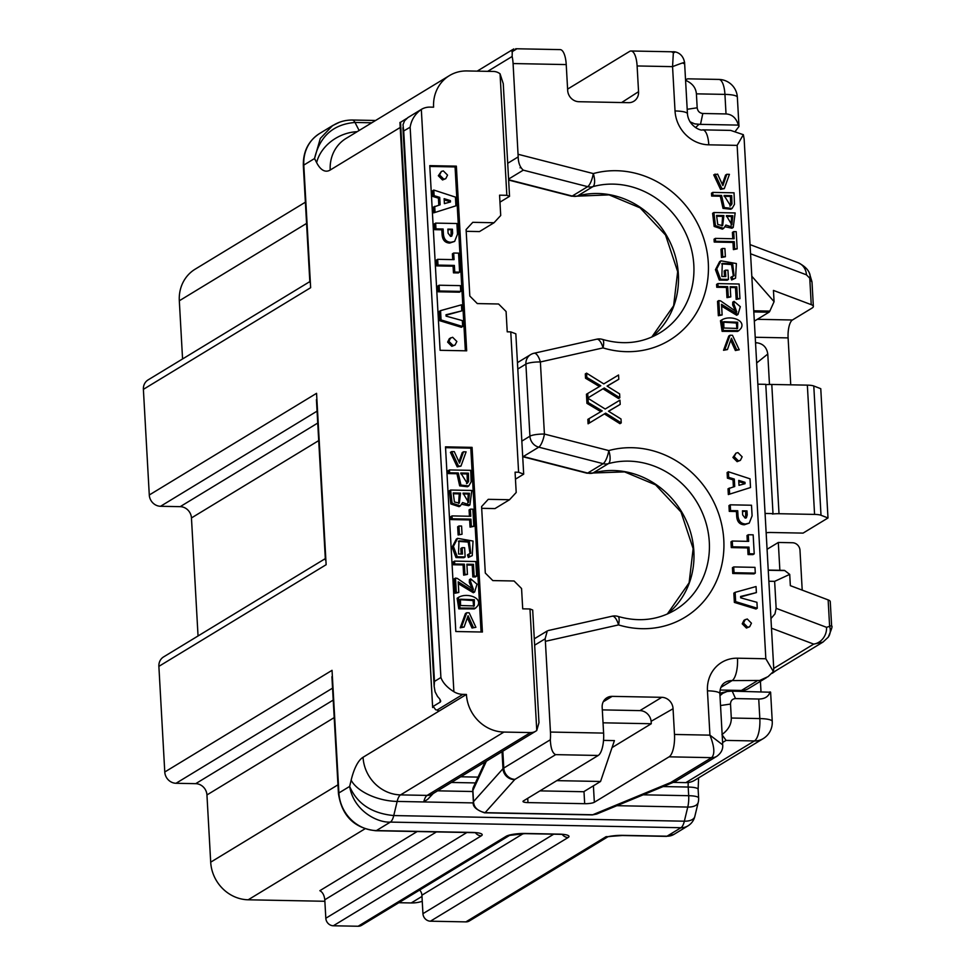 <?xml version="1.0" encoding="UTF-8"?>
<svg xmlns="http://www.w3.org/2000/svg" width="975" height="975" viewBox="0 0 975 975"><rect width="100%" height="100%" fill="white"/><g stroke="black" fill="none" stroke-linecap="round" stroke-linejoin="round"><path stroke-width="1.46" d="M720.098 690.032L741.451 690.446A15.1 13.845 58.7 0 0 748.471 688.582L766.545 677.601M761 691.689L760.415 681.318M603.61 733.09A18.878 6.508 91.1 0 1 598.211 755.467L555.677 754.638C552.496 753.261 550.717 748.3 550.327 739.769A18.878 6.508 -88.9 0 0 550.448 732.054L603.61 733.09L602.172 707.362A11.322 10.384 58.7 0 1 606.913 697.759A11.322 10.384 58.7 0 1 612.178 696.357L661.793 697.32A11.322 10.384 -121.3 0 1 673.055 708.74L651.142 721.293L651.276 723.743L603.038 722.816M651.117 721.293A11.322 10.384 58.7 0 0 639.917 710.617L661.793 697.32M602.318 709.885L639.917 710.617M466.196 231.307L479.493 231.575L494.033 222.739L472.778 222.324L466.099 229.576L469.816 296.047L477.311 303.578L498.578 303.993L506.086 311.512L507.219 331.829L510.766 331.89L515.836 333.816L523.685 474.155L518.602 472.241L515.068 472.18L516.202 492.485L509.523 499.736L488.256 499.322L481.589 506.573L485.306 573.056L492.802 580.588L514.069 580.99L521.564 588.522L522.71 608.839L529.973 608.973L532.679 609.997L538.98 722.646L536.762 730.482L529.973 608.973M499.968 202.154L509.547 196.328L506.842 195.317L499.578 195.171L500.711 215.487L494.033 222.739M506.842 195.317L500.053 73.795L503.258 83.679L509.547 196.328M515.458 479.164L523.685 474.155M509.523 499.736L494.983 508.572L481.687 508.316M757.843 384.187L765.777 384.333L773.004 513.606L772.334 514.008A11.322 2.267 176.8 0 1 779.013 513.715L814.576 514.41L807.349 385.137L771.786 384.455L779.013 513.715M765.802 384.674A11.322 2.267 -3.2 0 1 771.786 384.455M807.349 385.137A11.322 2.267 -3.2 0 1 813.784 385.99L821.011 515.263A11.322 2.267 176.8 0 0 814.576 514.41M766.143 532.752A7.556 1.511 -3.2 0 1 771.14 532.496L803.083 533.106L827.994 517.969L820.767 388.696L813.784 385.99M765.07 513.447L773.004 513.606M827.994 517.969L821.011 515.263M472.083 447.367L445.502 446.842L455.825 631.52L482.406 632.032L472.083 447.367L470.791 448.147L481.077 632.007M462.881 694.371L437.044 710.08L435.642 709.727L433.192 706.375L440.164 702.146C441.224 701.318 440.371 699.441 437.58 696.516L435.106 691.811L434.155 686.376L434.472 681.428L440.907 677.515C442.808 682.768 447.135 687.509 453.887 691.726A18.878 17.318 58.7 0 0 462.881 694.371L466.428 694.444A37.757 34.625 58.7 0 0 503.929 732.067L530.51 732.578A11.322 10.384 58.7 0 0 535.775 731.177A11.322 10.384 58.7 0 0 536.762 730.482M518.602 472.241L510.766 331.89M500.053 73.795A11.322 10.384 58.7 0 0 493.545 71.455L466.964 70.943A37.757 34.625 58.7 0 0 449.414 75.611A37.757 34.625 58.7 0 0 433.595 107.189L430.048 107.116A18.878 17.318 58.7 0 0 421.322 109.419C415.094 113.904 411.365 119.827 410.146 127.201L403.674 130.991L403.016 124.702L404.552 120.839L407.501 117.975M440.103 350.305L429.78 165.64L456.361 166.152L466.684 350.829L440.103 350.305M751.81 276.242L774.077 301.677L769.836 311.098A5.667 1.95 91.1 0 1 769.007 312.207L753.797 311.915M757.307 319.312L792.431 319.995L812.004 308.1A22.657 4.546 176.8 0 0 813.357 306.418A22.657 4.546 176.8 0 0 811.237 304.663L773.443 290.416L774.077 301.677M811.237 304.663L809.762 278.204L806.447 274.828A15.1 13.479 -69.4 0 0 798.245 262.775M309.818 281.617L148.139 379.884A11.322 10.384 58.7 0 0 143.386 389.354L149.285 494.995A11.322 10.384 58.7 0 0 160.546 506.281L180.204 506.659A11.322 10.384 -121.3 0 1 191.453 517.944L198.047 635.968M325.309 558.614L163.617 656.894A11.322 10.384 58.7 0 0 158.876 666.364L164.775 771.993A11.322 10.384 58.7 0 0 176.024 783.278L195.695 783.668A11.322 10.384 -121.3 0 1 206.944 794.954L210.697 862.168A37.757 34.625 58.7 0 0 248.198 899.791L324.87 901.278M433.4 793.309L427.867 799.159L423.735 801.95L397.154 801.426L393.754 815.563L684.352 821.194A15.1 7.654 13.6 0 0 694.809 816.502L698.222 802.376A15.1 7.654 -166.4 0 1 687.765 807.068L616.907 805.691M332.195 681.659L332 677.942M768.861 581.246L774.638 581.356L776.149 608.327L826.544 627.315L829.615 626.352A15.1 12.748 35.8 0 1 828.238 637.175M770.945 618.589L774.954 613.909L776.149 608.327M475.495 832.833A7.556 6.922 58.7 0 0 481.284 835.843L333.328 925.775L358.13 926.25A7.556 6.922 58.7 0 0 361.64 925.312L509.511 835.441A7.556 6.922 -121.3 0 1 506.098 836.318A15.1 3.035 -3.2 0 1 525.415 833.467L559.077 834.125A15.1 3.035 -3.2 0 1 568.108 837.525L430.438 921.192L465.879 921.887L606.121 836.648L608.022 836.684L469.389 920.948A7.556 6.922 -121.3 0 1 465.879 921.887M792.431 319.995A15.1 5.204 -88.9 0 0 788.105 337.898L790.737 384.82M802.206 590.131L799.987 550.266A7.556 6.922 58.7 0 0 792.48 542.746L778.306 542.466L767.069 549.291M811.956 281.738L809.36 273A15.1 9.25 -28.5 0 1 809.762 278.204L811.98 282.165M783.839 570.509A5.667 1.95 91.1 0 1 784.266 570.387A5.667 1.95 91.1 0 1 784.741 570.57L789.713 574.385L790.347 585.658L828.141 599.893A22.657 4.546 -3.2 0 1 830.261 601.66L831.59 625.292M831.59 625.548L829.615 626.352L828.141 599.893M789.713 574.385L774.638 581.356M305.382 202.191L195.146 269.185A37.757 34.625 58.7 0 0 179.315 300.775L182.569 358.958M406.66 118.487L399.945 122.667M432.644 707.338L400.53 122.216M437.044 710.08A9.445 1.889 -3.2 0 1 438.579 711.007A9.445 1.889 -3.2 0 1 438.007 711.713L466.428 694.444M440.018 699.623L440.164 702.146L440.7 701.074M325.357 559.431L325.321 558.748M316.729 405.112L316.509 401.164M539.943 790.871L583.696 791.724L600.551 781.475L556.798 780.634M478.067 777.112L460.748 776.783M398.836 902.716L411.231 902.947A37.757 34.625 58.7 0 0 422.248 901.302M603.525 740.378L614.421 740.598L600.551 781.475M436.447 831.919L324.785 899.779L325.821 918.243L466.891 832.504M324.785 899.779C324.261 895.196 322.628 892.162 319.861 890.687L417.178 831.541M333.328 925.775A7.556 6.922 -121.3 0 1 325.821 918.243M523.234 833.625L421.907 895.208L422.943 913.672L553.715 834.186M430.438 921.192A7.556 6.922 -121.3 0 1 422.943 913.672M421.907 895.208A7.556 6.922 58.7 0 0 419.652 890.053M772.31 672.872L822.949 642.098L813.711 644.109A15.1 13.479 -69.4 0 0 826.544 627.315M772.237 673.298L776.051 670.593M769.47 384.455L767.776 354.059L756.661 362.968M754.321 321.141L769.007 312.207M755.564 343.505L756.515 342.749C762.998 343.541 766.752 347.307 767.776 354.059M756.515 342.749L755.527 342.725M778.306 542.466L779.866 570.302M610.155 836.477L608.022 836.684A15.1 3.035 176.8 0 1 622.879 835.356L666.997 836.209L680.952 827.726L390.353 822.096C377.581 822.888 353.754 811.017 349.647 786.423L351.158 780.158A52.857 18.22 91.1 0 1 363.053 757.27L438.007 711.713L437.933 710.385M685.852 782.632L754.431 740.951A18.878 17.318 -121.3 0 0 763.206 738.623L694.627 780.305A18.878 17.318 -121.3 0 1 685.852 782.632L673.237 782.389M730.519 704.06L731.299 718.027L759.83 718.575L758.733 699.026L735.284 698.575C732.213 698.965 730.628 700.793 730.519 704.06L720.525 705.534M731.396 691.117L770.616 692.238M758.733 699.026C764.827 698.977 768.605 696.589 770.067 691.86M732.213 691.153L735.528 698.575M719.977 695.687L722.755 693.335L727.045 691.507L731.408 691.141M722.146 734.455C728.386 729.739 731.433 724.254 731.299 718.027M770.616 692.201L772.249 721.439A18.878 3.79 176.8 0 0 759.83 718.575A18.878 6.508 91.1 0 1 754.431 740.951L726.082 740.403L721.951 734.602M331.914 676.687L338.447 793.516A7.556 1.511 -3.2 0 1 338.898 792.955A37.757 34.625 -121.3 0 0 376.399 830.578A7.556 2.608 91.1 0 1 375.838 830.737L471.693 832.601A7.556 2.608 -88.9 0 0 472.253 832.431L376.399 830.578L390.353 822.096A15.1 5.204 91.1 0 0 393.754 815.563C371.755 813.406 357.057 803.693 349.647 786.423L338.898 792.955L332.036 670.337L164.775 771.993M700.513 124.325L702.817 113.49L726.022 113.941L724.937 94.392L696.406 93.844L697.186 107.798C697.686 111.199 699.562 113.1 702.817 113.49M687.192 109.285L697.186 107.798M699.721 124.325L694.724 123.874L689.922 121.753M685.559 79.962L687.631 78.817M696.406 93.844C695.845 87.701 692.274 83.216 685.681 80.389M737.356 97.244A18.878 18.878 0 0 0 718.868 79.426A18.878 6.508 91.1 0 1 724.937 94.392A18.878 3.79 -3.2 0 1 737.356 97.244L738.989 126.47L735.577 130.942M738.977 126.445L738.38 125.105L699.709 124.349M738.38 125.105C736.247 118.024 732.14 114.307 726.022 113.941M400.225 127.469L330.22 170.016A52.857 18.22 91.1 0 1 316.631 162.618L314.547 158.535C319.739 136.317 333.231 124.288 354.997 122.46L359.117 130.492M143.386 389.354L310.647 287.698L303.798 165.08L314.547 158.535L320.312 138.438L332.536 125.653L339.288 122.35M456.361 166.152L455.069 166.932L429.829 166.445M465.355 350.805L455.069 166.932M445.551 447.659L470.791 448.147M441.383 171.429L438.323 175.744L442.528 179.961L445.77 178.657L447.549 175.11L443.345 170.905L441.383 171.429L439.603 174.964L443.808 179.181L445.77 178.657M455.081 345.028L451.827 346.332L447.622 342.115L449.402 338.581L452.644 337.277L456.848 341.482L455.081 345.028L453.107 345.54L448.902 341.335L450.682 337.789M435.642 223.104L434.362 223.897L434.679 229.661L441.833 229.808L442.102 234.646C442.528 240.033 445.051 242.836 449.682 243.067L454.643 241.41L457.507 234.134L456.909 223.519L435.642 223.104L435.971 228.881L443.125 229.015L443.393 233.866C443.82 239.253 446.343 242.056 450.962 242.288L454.643 241.41M440.542 310.635L439.25 311.415L439.774 320.714L461.382 327.295L462.674 326.515L462.333 320.592L446.087 316.132L446.002 314.767L461.797 310.879L461.455 304.834L440.542 310.635L441.066 319.934L462.674 326.515M446.038 315.217L461.797 310.879M453.68 253.037L454.058 259.642L437.678 259.326L437.994 265.103L454.374 265.419L454.752 272.062L459.627 272.159L458.567 253.122L453.68 253.037L452.4 253.817L452.717 259.618M437.678 259.326L436.386 260.106L436.702 265.882L453.095 266.199L453.46 272.842L458.347 272.939L459.627 272.159M439.116 285.224L437.836 286.004L438.153 291.781L459.42 292.183L460.712 291.403L460.383 285.638L439.116 285.224L439.445 290.989L460.712 291.403M438.421 198.144L439.713 197.364L440.127 204.811L433.424 207.102L433.741 212.842L455.922 205.822L455.435 197.108L433.802 190.052L432.51 190.844L432.827 196.462L438.421 198.144L438.823 205.177M438.153 291.781L439.445 290.989M453.46 272.842L454.752 272.062M453.095 266.199L454.374 265.419M436.702 265.882L437.994 265.103M439.774 320.714L441.066 319.934M433.741 212.842L455.922 205.822M434.704 206.322L435.033 212.062M432.827 196.462L434.119 195.67L439.713 197.364M433.802 190.052L434.119 195.67M444.137 198.681L450.389 200.606L450.474 201.971L444.405 203.629L444.137 198.681M444.198 199.887L449.109 201.386L450.389 200.606M449.109 201.386L449.158 202.325M441.833 229.808L443.125 229.015M434.679 229.661L435.971 228.881M452.412 229.198L447.854 229.113L448.086 233.208L450.548 236.389L451.766 236.121L452.632 233.293L452.412 229.198L447.891 229.917M450.998 236.364L451.12 229.978M453.29 493.764L459.262 493.874L458.628 503.429M463.101 493.947L468.195 494.045L467.805 502.722M460.797 473.813L467.074 473.935L467.342 482.162L466.55 483.649M473.582 606.279L473.07 600.539L459.81 599.662M460.553 493.094L459.322 503.124L454.423 501.991L453.241 492.948L460.553 493.094L459.262 493.874M468.195 494.045L469.487 493.265L468.524 502.418L463.052 493.143L469.487 493.265M468.366 473.155L468.634 481.382L467.244 483.332L460.761 473.009L468.366 473.155L467.074 473.935M474.35 599.747L460.407 599.211L460.553 605.524L474.277 605.938L474.35 599.747L473.07 600.539M462.577 502.564L460.346 505.879L452.12 503.173L450.572 490.035L471.839 490.449L469.901 504.952L462.577 502.564M472.875 509.169L473.838 526.378L471.339 526.329L470.937 519.151L452.181 518.785L452.022 515.909L470.779 516.275L470.377 509.121L472.875 509.169M459.554 463.113L463.503 451.803L466.099 451.864L460.956 466.123L458.518 466.087L451.693 451.583L454.289 451.632L459.554 463.113M476.629 576.176L474.118 576.128L473.46 564.342L466.879 564.22L467.439 574.409L464.941 574.36L464.368 564.172L454.703 563.977L454.545 561.112L475.812 561.527L476.629 576.176L475.337 576.956L472.838 576.908L472.18 565.122L466.915 565.025M459.408 534.19L458.957 525.988L461.577 526.049L462.04 534.239L458.128 534.97L457.665 526.78L458.957 525.988M468.756 554.08L470.754 553.264L469.328 541.21L458.957 540.93L458.518 553.995L462.479 554.068L462.126 547.682L464.624 547.731L465.148 556.932L457.263 556.774L453.412 546.414L457.616 538.334L473.033 541.052L472.241 555.653L469.597 556.688L468.756 554.08L467.476 554.872L468.317 557.481L469.597 556.688M449.451 469.913L470.706 470.328L471.157 481.821L468.78 485.952L460.956 485.075L458.25 472.96L449.609 472.79L449.451 469.913L448.159 470.693L448.317 473.57L449.609 472.79M473.314 627.242L468.085 615.749L464.1 627.071L461.504 627.01L466.72 612.751L469.158 612.8L475.91 627.291L472.022 628.022L467.366 617.784M458.213 581.831L458.798 592.483L456.3 592.434L455.496 578.077L457.324 578.419L473.46 589.509L470.596 581.612L470.718 578.87L477.007 584.183L474.642 591.971L458.213 581.831M457.129 598.26L459.128 596.968L457.129 598.26L458.786 608.827L474.277 608.924L475.556 608.144L460.066 608.047L458.421 597.468C466.367 592.386 482.747 597.456 477.677 605.841L475.556 608.144M469.901 504.952L468.622 505.732L461.894 504.307M450.572 490.035L449.28 490.815L450.828 503.953L459.067 506.659L460.346 505.879M452.022 515.909L450.73 516.701L450.889 519.565L452.181 518.785M470.937 519.151L469.645 519.931L450.889 519.565M471.339 526.329L470.048 527.122L469.645 519.931M473.838 526.378L470.048 527.122M470.377 509.121L469.085 509.901L469.438 516.25M458.518 466.087L457.226 466.867L450.413 452.363L451.693 451.583M460.956 466.123L457.226 466.867M463.503 451.803L462.211 452.595L458.981 461.857M454.703 563.977L453.424 564.769L453.253 561.893L454.545 561.112M464.368 564.172L463.076 564.952L453.424 564.769M464.941 574.36L463.649 575.153L463.076 564.952M467.439 574.409L463.649 575.153M473.46 564.342L472.18 565.122M474.118 576.128L472.838 576.908M462.04 534.239L458.128 534.97M465.148 556.932L463.856 557.712L455.971 557.554L452.132 547.194L456.337 539.114L457.616 538.334M462.126 547.682L460.834 548.462L461.151 554.044M470.048 553.629L468.183 542.088L458.347 541.357M472.241 555.653L468.317 557.481M457.263 556.774L455.971 557.554M458.25 472.96L456.958 473.74L448.317 473.57M468.78 485.952L467.488 486.732L459.676 485.867L456.958 473.74M466.72 612.751L465.428 613.531L460.224 627.803L461.504 627.01M464.1 627.071L460.224 627.803M475.91 627.291L472.022 628.022M455.496 578.077L454.204 578.857L455.008 593.214L456.3 592.434M458.798 592.483L455.008 593.214M474.642 591.971L473.362 592.751L458.311 583.684M470.718 578.87L469.438 579.65L469.316 582.392L470.596 581.612M472.778 589.814L469.316 582.392M651.276 723.743L612.044 747.593M598.211 755.467L523.453 800.902A7.556 1.511 176.8 0 0 523.002 801.462A7.556 1.511 176.8 0 0 527.975 802.596L584.671 803.693A7.556 1.511 176.8 0 0 594.336 802.267L669.094 756.832A18.878 6.508 -88.9 0 0 674.493 734.455L709.934 735.15C714.468 746.667 715.041 754.175 711.616 757.66L669.094 756.832M507.707 163.288L518.188 156.902C518.298 162.837 519.992 167.249 523.283 170.15L508.584 179.083M518.188 156.902L513.082 63.546A18.878 6.508 -88.9 0 0 512.131 56.489L512.314 50.542L513.813 48.896M508.621 179.729L572.215 196.048L587.657 186.664A11.322 3.291 -75.6 0 0 593.3 173.574A92.515 84.837 -121.3 0 1 708.301 262.872A92.515 84.837 -121.3 0 1 603.05 347.904L540.382 361.957L544.416 434.058L608.79 450.572A92.515 84.837 -121.3 0 1 723.791 539.882A92.515 84.837 -121.3 0 1 618.528 624.914L545.378 641.318L545.135 638.82L534.641 645.194M547.268 630.935L545.135 638.82M612.239 616.2A11.322 4.314 77.4 0 1 618.528 624.914A11.322 3.157 107 0 0 617.979 616.419C638.808 622.342 657.906 620.173 675.273 609.911A81.181 74.453 58.7 0 0 701.573 511.022A81.181 74.453 58.7 0 0 608.376 463.649A11.322 4.375 -105.4 0 0 608.79 450.572A11.322 3.291 -75.6 0 1 603.135 463.673A11.322 10.384 58.7 0 0 608.376 463.649L592.934 473.033A81.181 74.453 -121.3 0 1 683.95 515.946A81.181 74.453 -121.3 0 1 667.29 614.055L689.118 582.77L693.152 548.645L681.013 512.021L655.59 484.855L624.573 471.888L587.011 473.204A7.556 2.194 -75.6 0 0 587.693 473.058A11.322 10.384 58.7 0 0 592.934 473.033A7.556 2.913 74.6 0 1 592.617 473.168M538.761 447.159A11.322 3.291 -75.6 0 0 544.416 434.058A11.322 2.267 -3.2 0 0 529.925 436.203A11.322 10.384 58.7 0 0 538.761 447.159L523.319 456.544L587.693 473.058L603.135 463.673L538.761 447.159M596.712 339.202L534.044 353.255A11.322 4.314 77.4 0 1 540.382 361.957A11.322 2.267 -3.2 0 0 525.891 364.102L517.81 369.013M596.749 339.19A11.322 4.314 77.4 0 1 603.05 347.904A11.322 3.157 107 0 0 602.489 339.41C623.317 345.345 642.415 343.176 659.783 332.914A81.181 74.453 58.7 0 0 686.095 234.012A81.181 74.453 58.7 0 0 592.885 186.639A11.322 4.375 -105.4 0 0 593.3 173.574L518.152 154.294M730.628 130.394L743.352 134.684L744.132 138.986M773.748 668.594L773.37 671.543L768.068 676.626L759.671 680.465L732.091 680.587L720.903 687.375M545.378 641.318L550.448 732.054M515.665 48.75L560.174 49.615A18.878 6.508 91.1 0 1 566.231 64.582L567.669 90.297A11.322 10.384 -121.3 0 0 578.931 101.717L628.546 102.68A11.322 10.384 58.7 0 0 633.811 101.278A11.322 10.384 58.7 0 0 638.552 91.674L637.114 65.959A18.878 6.508 -88.9 0 0 631.044 50.993A18.878 6.508 -88.9 0 0 629.643 51.395L567.608 89.103M673.055 708.74L674.493 734.455M600.905 411.669L586.95 403.357L586.706 399.067L587.998 398.288L605.195 409.037L619.954 400.14L620.197 404.393L608.485 411.218L621.014 419.006L621.233 422.894L605.658 413.132L589.375 423.016L589.132 418.604L602.197 410.889L588.23 402.565L587.998 398.288M620.197 404.393L608.607 411.279M621.233 422.894L619.942 423.674L604.378 413.912L588.083 423.796L587.84 419.384L589.132 418.604M599.503 386.539L585.536 378.227L585.305 373.937L586.584 373.157L603.793 383.906L618.552 375.009L618.796 379.263L607.084 386.088L619.612 393.876L619.82 397.763L604.256 388.001L587.974 397.885L587.718 393.473L600.795 385.759L586.828 377.435L586.584 373.157M618.796 379.263L607.206 386.149M619.82 397.763L618.54 398.543L602.964 388.781L586.682 398.665L586.438 394.253L587.718 393.473M733.237 227.443L725.9 225.054L723.682 228.369L715.443 225.664L713.895 212.526L735.162 212.94L733.237 227.443L731.945 228.235L725.229 226.797M723.682 228.369L722.39 229.149L714.163 226.444L712.615 213.306L713.895 212.526M737.173 248.869L733.383 249.612L732.981 242.422L714.224 242.056L714.066 239.192L715.345 238.4L734.102 238.765L733.7 231.611L736.21 231.66L737.173 248.869L734.662 248.82L734.26 241.642L715.504 241.276L715.345 238.4M732.773 238.741L732.42 232.391L733.7 231.611M724.291 188.614L720.562 189.357L713.737 174.854L717.624 174.123L722.877 185.603L726.826 174.293L729.422 174.354L724.291 188.614L721.853 188.577L715.028 174.074M722.304 184.348L725.546 175.086L726.826 174.293M730.775 296.9L726.984 297.643L726.412 287.442L716.747 287.259L716.588 284.383L717.88 283.603L739.135 284.017L739.952 298.667L737.453 298.618L736.795 286.833L730.202 286.711L730.775 296.9L728.264 296.851L727.691 286.662L718.039 286.467L717.88 283.603M739.952 298.667L736.162 299.398L735.503 287.613L730.251 287.515M725.376 256.73L721.451 257.461L721 249.271L722.28 248.491L724.912 248.54L725.376 256.73L722.743 256.681L722.28 248.491M728.471 279.423L727.192 280.203L719.306 280.044L715.455 269.685L719.66 261.605L720.952 260.825L736.369 263.543L735.577 278.143L732.932 279.191L732.091 276.571L734.09 275.754L732.652 263.701L722.292 263.421L721.853 276.486L725.814 276.559L725.449 270.173L727.947 270.221L728.471 279.423L720.586 279.264L716.747 268.905L720.952 260.825M735.577 278.143L731.64 279.971L730.799 277.363L732.091 276.571M733.383 276.12L731.518 264.578L721.683 263.847M724.474 276.534L724.169 270.952L725.449 270.173M732.103 208.443L730.823 209.223L722.999 208.358L720.293 196.231L711.652 196.06L711.494 193.184L712.774 192.404L734.041 192.818L734.48 204.311L732.103 208.443L724.291 207.565L721.585 195.451L712.932 195.28L712.774 192.404M727.435 349.562L723.547 350.293L728.764 336.022L730.043 335.242L732.481 335.29L739.233 349.781L736.637 349.732L731.421 338.24L727.435 349.562L724.839 349.501L730.043 335.242M739.233 349.781L735.357 350.513L730.702 340.275M736.101 312.305L732.639 304.882L732.761 302.14L734.053 301.36L740.33 306.674L737.977 314.462L721.537 304.322L722.134 314.974L719.623 314.925L718.819 300.568L720.647 300.909L736.783 312L733.931 304.103L734.053 301.36M737.977 314.462L736.686 315.242L721.646 306.174M722.134 314.974L718.343 315.705L717.539 301.348L718.819 300.568M720.464 320.751L721.744 319.958C729.69 314.876 746.07 319.946 741.012 328.331L738.892 330.635L723.401 330.537L721.744 319.958L720.464 320.751L722.109 331.329L737.6 331.415L738.892 330.635M735.979 453.131L732.92 457.458L737.124 461.663L740.366 460.358L742.146 456.824L737.941 452.607L735.979 453.131L734.199 456.666L738.404 460.883L740.366 460.358M749.678 626.73L746.423 628.034L742.219 623.829L743.998 620.283L747.24 618.979L751.445 623.196L749.678 626.73L747.703 627.254L743.498 623.037L745.278 619.503M730.238 504.818L728.959 505.598L729.276 511.375L736.43 511.509L736.698 516.36C737.124 521.747 739.647 524.55 744.278 524.782L749.239 523.124L752.103 515.848L751.506 505.233L730.238 504.818L730.568 510.595L737.722 510.729L737.99 515.568C738.416 520.955 740.939 523.77 745.558 524.002L749.239 523.124M735.138 592.337L733.846 593.129L734.37 602.416L755.978 609.009L757.27 608.229L756.929 602.306L740.683 597.833L740.598 596.468L756.393 592.593L756.052 586.548L735.138 592.337L735.65 601.636L757.27 608.229M740.622 596.932L756.393 592.593M748.276 534.739L748.654 541.357L732.262 541.04L732.591 546.804L748.971 547.121L749.348 553.763L754.223 553.861L753.163 534.836L748.276 534.739L746.996 535.519L747.313 541.332M732.262 541.04L730.982 541.82L731.299 547.597L747.691 547.913L748.057 554.556L752.944 554.641L754.223 553.861M733.712 566.938L732.432 567.718L732.749 573.483L754.016 573.897L755.296 573.117L754.979 567.352L733.712 566.938L734.041 572.703L755.296 573.117M733.017 479.846L734.309 479.066L734.723 486.525L728.02 488.804L728.337 494.544L750.518 487.537L750.031 478.822L728.398 471.766L727.106 472.546L727.423 478.164L733.017 479.846L733.419 486.878M621.636 102.546L638.552 91.674M485.038 762.011L473.436 787.166A7.556 6.874 24.8 0 0 472.887 790.445L473.509 801.633C473.826 807.434 477.701 811.102 485.123 812.662L592.776 814.747L597.017 813.893M484.563 812.821C475.983 809.835 472.253 806.203 473.375 801.938A7.556 1.511 -3.2 0 1 473.509 801.633L502.978 768.69A11.322 10.883 41.8 0 0 514.715 779.598L485.123 812.662A7.556 2.608 -88.9 0 1 484.563 812.821L592.215 814.917A7.556 2.608 -88.9 0 0 592.776 814.747L670.459 782.62A11.322 9.628 67.5 0 0 674.164 782.011L596.566 814.101M598.333 384.43L597.041 385.21M586.828 377.435L585.536 378.227M587.974 397.885L586.682 398.665M604.256 388.001L602.964 388.781M605.658 413.132L604.378 413.912M589.375 423.016L588.083 423.796M588.23 402.565L586.95 403.357M599.735 409.561L598.443 410.341M723.877 215.585L722.646 225.615L717.758 224.482L716.564 215.438L723.877 215.585L722.597 216.365L721.951 225.92M716.613 216.255L722.597 216.365M726.436 216.438L731.53 216.535L732.822 215.755L731.847 224.908L726.387 215.633L732.822 215.755M731.53 216.535L731.128 225.213M734.662 248.82L733.383 249.612M734.26 241.642L732.981 242.422M715.504 241.276L714.224 242.056M721.853 188.577L720.562 189.357M737.453 298.618L736.162 299.398M736.795 286.833L735.503 287.613M728.264 296.851L726.984 297.643M727.691 286.662L726.412 287.442M718.039 286.467L716.747 287.259M722.743 256.681L721.451 257.461M732.932 279.191L731.64 279.971M720.586 279.264L719.306 280.044M731.689 195.646L731.957 203.873L730.568 205.822L724.084 195.5L731.689 195.646L730.409 196.426L730.677 204.652L729.885 206.139M724.132 196.304L730.409 196.426M712.932 195.28L711.652 196.06M721.585 195.451L720.293 196.231M736.637 349.732L735.357 350.513M724.839 349.501L723.547 350.293M733.931 304.103L732.639 304.882M719.623 314.925L718.343 315.705M737.685 322.237L723.743 321.701L723.877 328.014L737.6 328.429L737.685 322.237L736.393 323.03L723.145 322.152M736.905 328.77L736.393 323.03M732.749 573.483L734.041 572.703M748.057 554.556L749.348 553.763M747.691 547.913L748.971 547.121M731.299 547.597L732.591 546.804M734.37 602.416L735.65 601.636M728.337 494.544L750.518 487.537M729.3 488.024L729.629 493.764M727.423 478.164L728.703 477.384L734.309 479.066M728.398 471.766L728.703 477.384M738.733 480.395L744.985 482.32L745.071 483.685L739.001 485.331L738.733 480.395M738.794 481.589L743.706 483.1L744.985 482.32M743.706 483.1L743.754 484.039M736.43 511.509L737.722 510.729M729.276 511.375L730.568 510.595M746.996 510.912L742.45 510.827L742.67 514.922L745.144 518.091L746.362 517.822L747.228 515.007L746.996 510.912L742.487 511.631M745.595 518.078L745.717 511.692M773.37 671.543L765.838 658.759L737.137 145.373L743.352 134.684M722.719 744.876L709.934 735.15L707.448 690.824A33.979 31.163 -121.3 0 1 737.49 658.198L765.838 658.759M683.426 63.509C686.79 61.462 683.17 62.51 672.555 66.641L637.114 65.959M673.408 51.821L672.555 66.641L675.029 110.955A33.979 31.163 -121.3 0 0 708.788 144.824L737.137 145.373M421.322 109.419L453.887 691.726M806.447 274.828L750.555 253.768M149.285 494.995L316.558 393.327L326.138 564.708L158.876 666.364M303.335 165.64C303.054 151.466 308.478 140.753 319.617 133.502A37.757 34.625 -121.3 0 0 303.798 165.08A7.556 1.511 176.8 0 0 303.335 165.64L309.867 282.409M622.879 835.356A7.556 2.608 91.1 0 1 622.318 835.514L666.449 836.379L674.017 834.344L687.972 825.862A15.1 13.845 -121.3 0 1 680.952 827.726A15.1 5.204 91.1 0 0 684.352 821.194L687.765 807.068A15.1 5.204 91.1 0 0 688.679 795.697L688.204 787.044L663.158 786.557M674.017 834.344A15.1 13.845 -121.3 0 1 666.997 836.209A7.556 2.608 -88.9 0 1 666.449 836.379M481.284 835.843A15.1 3.035 176.8 0 0 472.253 832.431M358.13 926.25L506.098 836.318M318.715 440.602L191.453 517.944M179.315 300.775L306.577 223.421M317.07 411.145L160.546 506.281M180.204 506.659L317.728 423.065M403.711 131.113L434.472 681.428M440.907 677.515L410.146 127.201M437.617 790.835L472.79 791.517M643.195 794.82L688.679 795.697A15.1 3.035 -3.2 0 1 698.624 797.989L698.137 789.336A15.1 3.035 176.8 0 0 688.204 787.044A11.322 3.9 91.1 0 1 688.265 782.511M475.386 782.925L451.401 782.462M421.98 896.415L411.231 902.947M364.979 828.811L248.198 899.791M337.959 784.826L210.697 862.168M334.206 717.6L206.944 794.954M503.929 732.067L400.554 794.893L427.135 795.405L530.51 732.578M195.695 783.668L333.218 700.074M332.548 688.143L176.024 783.278M568.108 837.525A7.556 6.922 -121.3 0 1 562.319 834.515M563.66 834.405L558.529 834.283A7.556 2.608 -88.9 0 0 559.077 834.125M558.529 834.283L524.855 833.625A7.556 2.608 -88.9 0 0 525.415 833.467M773.736 668.411L813.711 644.109L771.481 628.193M753.736 310.793L769.836 311.098M788.105 337.898L755.223 337.265M784.741 570.57L768.251 570.253M473.472 802.912L423.735 801.95A15.1 5.204 91.1 0 1 427.135 795.405A11.322 10.384 -121.3 0 0 432.4 794.003L535.775 731.177M726.082 740.403L722.597 742.523M363.053 757.27A37.757 34.625 -121.3 0 0 400.554 794.893A15.1 5.204 -88.9 0 0 397.154 801.426A37.757 19.134 -166.4 0 1 351.158 780.158M698.917 124.325L695.589 127.603M371.792 122.789L354.997 122.46A15.1 5.204 91.1 0 0 352.243 120.023C344.931 120.047 338.386 121.96 332.597 125.751M330.22 170.016A37.757 34.625 -121.3 0 1 346.052 138.438L449.414 75.611M316.631 162.618A37.757 29.835 -27.2 0 1 357.155 131.686M442.102 234.646L443.393 233.866M449.682 243.067L450.962 242.288M451.352 234.073L452.632 233.293M451.827 346.332L453.107 345.54M438.323 175.744L439.603 174.964M442.528 179.961L443.808 179.181M468.634 481.382L467.342 482.162M527.731 798.306L527.975 802.596M584.671 803.693L583.988 791.542M577.151 196.158L609.082 194.878L640.1 207.846L665.535 235.024L677.674 271.647L673.628 305.76L651.763 337.07A81.181 74.453 -121.3 0 0 668.46 238.936A81.181 74.453 -121.3 0 0 577.456 196.024A7.556 2.913 74.6 0 1 577.127 196.158L571.533 196.194A7.556 2.194 -75.6 0 0 572.215 196.048A11.322 10.384 58.7 0 0 577.456 196.024L592.885 186.639A11.322 10.384 58.7 0 1 587.657 186.664L523.283 170.15M512.131 56.489L487.683 71.346M511.924 51.821L516.238 49.201M555.677 754.638L515.032 779.342A7.556 1.511 176.8 0 0 514.715 779.598M502.832 751.201L503.783 768.056L550.327 739.769M502.028 751.688L502.978 768.69A18.878 3.79 -3.2 0 1 503.783 768.056A11.322 10.384 58.7 0 0 515.032 779.342M672.177 52.223A11.322 10.384 -121.3 0 1 674.468 52.516M676.223 780.975L716.881 756.259A11.322 10.384 -121.3 0 1 711.616 757.66L670.958 782.364A11.322 10.384 -121.3 0 0 676.223 780.975L674.164 782.011M534.251 353.206A11.322 11.322 0 0 0 530.632 354.62A11.322 10.384 58.7 0 0 525.891 364.102L529.925 436.203L521.844 441.114M522.697 456.361A11.322 10.384 58.7 0 0 523.319 456.544A7.556 2.194 104.4 0 1 522.71 456.702L587.011 473.204M741.451 690.446L756.892 681.062M566.231 64.582L513.082 63.546M593.409 785.813L594.336 802.267M486.367 761.207L472.887 790.445M612.178 696.357L603.245 701.781M737.49 658.198A18.878 6.508 -88.9 0 1 732.091 680.587A15.1 13.845 58.7 0 0 725.071 682.451C721.61 684.499 719.867 688.253 719.867 693.688A18.878 3.79 176.8 0 0 707.448 690.824M731.957 203.873L730.677 204.652M736.698 516.36L737.99 515.568M744.278 524.782L745.558 524.002M745.948 515.787L747.228 515.007M746.423 628.034L747.703 627.254M732.92 457.458L734.199 456.666M737.124 461.663L738.404 460.883M730.433 130.394L702.719 129.858A18.878 6.508 91.1 0 1 708.788 144.824M702.719 129.858C700.586 131.223 688.423 125.726 687.448 113.819A18.878 3.79 176.8 0 0 675.029 110.955M798.111 262.714L750.043 244.603M812.041 282.799L813.357 306.418M432.644 707.533L399.945 122.46M434.143 686.217L402.919 127.725M325.394 560.003L316.424 399.689M520.065 167.81A7.556 7.556 0 0 0 520.808 167.298M471.693 832.601L476.824 832.723M524.855 833.625L509.608 835.392M809.372 273.012C807.751 269.063 803.985 265.627 798.062 262.702M831.614 626.084C832.723 625.706 831.578 629.423 828.189 637.236L823.01 642.05M784.266 570.387L768.239 570.082M610.813 836.355L622.318 835.514M719.855 693.262L727.143 691.482M698.588 777.892L698.137 789.336M687.972 825.862A15.1 15.1 0 0 0 694.809 816.502M698.222 802.376A15.1 15.1 0 0 0 698.624 797.989M338.447 793.516C341.811 815.856 354.278 828.263 375.838 830.737M686.29 79.207L685.535 79.657M375.607 120.473L352.231 120.023M319.617 133.502L333.06 125.324M421.273 109.456L407.684 117.719M763.206 738.623A18.878 18.878 0 0 0 772.249 721.439M718.868 79.426L687.838 78.829M512.96 49.396L477.177 71.138M612.19 616.2L548.23 630.545M546.963 631.118L534.288 638.82M530.632 354.62L517.457 362.639M617.528 616.298A11.322 11.322 0 0 0 612.41 616.151M602.038 339.288A11.322 11.322 0 0 0 596.919 339.154M571.533 196.194L508.645 180.058M473.436 787.166A7.556 7.556 0 0 0 472.753 789.823M592.215 814.917L596.505 814.101M472.753 790.749L473.375 801.938M719.867 693.688L722.67 743.706M716.893 756.247C721.171 753.114 723.097 749.3 722.707 744.803M687.448 113.819L684.584 62.656M673.323 51.821C671.824 51.602 682.549 50.797 684.572 62.595M631.044 50.993L672.604 51.797M744.144 139.059L773.736 668.484"/></g></svg>
